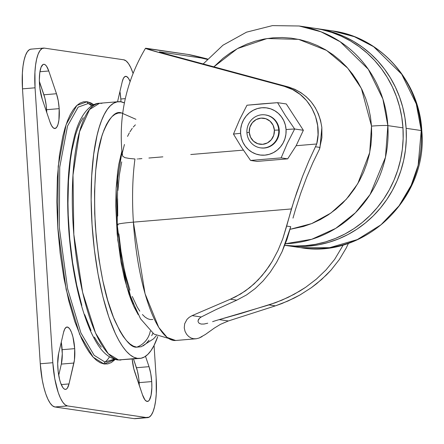 <?xml version="1.0" encoding="UTF-8"?>
<svg xmlns="http://www.w3.org/2000/svg" width="444" height="444" viewBox="0 0 444 444"><rect width="100%" height="100%" fill="white"/><g stroke="black" fill="none" stroke-linecap="round" stroke-linejoin="round"><path stroke-width="0.67" d="M278.738 130.042L274.381 130.175A13.142 12.576 98.4 0 1 262.67 144.317A13.142 12.576 98.4 0 1 249.262 132.273L246.919 132.701A16.65 15.929 -81.6 0 0 263.903 147.952A16.65 15.929 -81.6 0 0 278.738 130.042A16.65 15.929 98.4 0 1 260.406 147.846A16.65 15.929 98.4 0 1 246.919 132.701A16.65 15.929 98.4 0 1 265.251 114.902A16.65 15.929 98.4 0 1 278.738 130.042L279.243 130.114L278.738 130.042A16.65 15.929 -81.6 0 0 261.755 114.791A16.65 15.929 -81.6 0 0 246.919 132.701L249.262 132.273A13.142 12.576 98.4 0 1 260.972 118.132A13.142 12.576 98.4 0 1 274.381 130.175L278.738 130.042M260.406 147.846L260.911 147.919A16.65 15.929 -81.6 0 0 279.243 130.114L279.148 133.378L278.444 136.563L277.156 139.555L275.341 142.23L273.066 144.494L270.413 146.259L267.488 147.447L264.408 148.03L260.872 147.913M286.064 129.548A23.787 22.761 98.4 0 1 264.863 155.139A23.787 22.761 98.4 0 1 240.604 133.344A14.558 0.921 176.3 0 0 233.477 134.11L241.436 147.18L250.555 160.439L281.146 157.881L287.318 143.362L294.655 128.999A14.558 0.921 176.3 0 0 286.064 129.548A14.558 0.921 -3.7 0 1 294.655 128.999L285.548 115.762L277.572 102.669L261.732 103.857L246.986 105.222L239.66 119.569L233.477 134.11A14.558 0.921 -3.7 0 1 240.604 133.344A23.787 22.761 98.4 0 1 261.799 107.753A23.787 22.761 98.4 0 1 286.064 129.548L285.331 124.958L283.749 120.624L281.385 116.705L278.321 113.353L274.686 110.695L270.618 108.83L266.267 107.842L261.799 107.753L257.398 108.58L253.219 110.284L249.428 112.804L246.176 116.039L243.584 119.863L241.747 124.137L240.742 128.688L240.604 133.344L241.336 137.929L242.918 142.269L245.282 146.187L248.34 149.539L251.976 152.198L256.049 154.062L260.4 155.05L264.863 155.139L269.269 154.312L273.449 152.608L277.234 150.089L280.491 146.853L283.083 143.029L284.92 138.756L285.925 134.205L286.064 129.548M314.158 28.211L321.933 29.659L331.84 32.456L341.419 36.258L350.588 41.026L359.252 46.714L367.327 53.269L374.736 60.623L381.413 68.709L387.285 77.45L392.302 86.763L396.414 96.553L399.583 106.732L401.776 117.194L402.969 127.844L387.851 125.619A109.54 104.806 98.4 0 1 285.392 243.745L311.777 239.272L335.714 228.388L355.405 212.77L370.074 194.528L385.47 157.309L387.851 125.619A13.142 0.833 176.3 0 0 371.506 126.113L369.713 152.57L357.77 183.672L346.342 199.234L330.863 213.076L311.716 223.587L290.06 229.326L303.457 226.462L312.077 223.443L320.379 219.558L328.294 214.846L335.731 209.352L342.629 203.136L348.917 196.248L354.54 188.761L359.435 180.741L363.558 172.272L366.872 163.436L369.347 154.312L370.951 144.988L371.672 135.559L371.506 126.113A13.142 0.833 -3.7 0 1 387.851 125.619L382.883 99.012L368.292 69.258L340.254 41.791L321.001 31.796L299.128 25.996A109.54 104.806 98.4 0 1 387.851 125.619L402.969 127.844L403.158 138.578L402.336 149.295L400.51 159.89L397.702 170.257L393.939 180.303L389.249 189.927L383.688 199.034L377.3 207.542L370.157 215.368L362.315 222.438L353.862 228.677L344.871 234.032L335.436 238.445L325.641 241.88L315.579 244.3L305.355 245.682L295.06 246.015L284.798 245.293A109.54 104.806 -81.6 0 0 402.969 127.844A109.54 104.806 -81.6 0 0 314.247 28.222L299.128 25.996L272.472 25.608L246.52 32.168L222.932 45.233L203.202 63.947M421.245 130.536L406.121 128.31A109.54 104.806 98.4 0 1 285.498 245.427A109.54 104.806 98.4 0 1 284.782 245.316L298.213 246.476L308.502 246.143L318.731 244.761L328.788 242.341L338.583 238.911L348.024 234.493L357.015 229.143L365.468 222.899L373.304 215.834L380.453 208.008L386.835 199.5L392.402 190.387L397.086 180.764L400.854 170.718L403.663 160.351L405.489 149.756L406.31 139.044L406.121 128.31L421.245 130.536L418.159 165.251L411.177 185.326L399.034 205.838L380.991 224.797L357.292 239.594L329.553 247.697L300.621 247.652A109.54 104.806 -81.6 0 0 421.245 130.536A13.142 0.833 -3.7 0 1 421.8 130.747A13.142 0.833 176.3 0 0 421.245 130.536A109.54 104.806 -81.6 0 0 332.523 30.908L354.395 36.708L373.648 46.703L401.681 74.176L416.278 103.929L421.245 130.536M312.876 162.693L319.469 149.173L312.876 162.693L306.576 177.517L312.876 162.693M300.721 193.262L306.576 177.517L300.721 193.262L295.465 209.529L300.721 193.262M292.996 218.126L295.465 209.529L292.996 218.126M282.14 251.537L290.742 226.69L286.663 226.09L291.431 208.941L133.394 222.144A22.783 1.443 176.3 0 0 117.21 224.559A22.783 1.443 -3.7 0 1 133.394 222.144A113.919 32.318 85.2 0 0 175.646 340.493L167.127 337.429L158.741 327.406L145.038 293.656L133.394 222.144L291.431 208.941L296.72 192.43L302.564 176.351L308.846 161.022L315.434 146.759L319.991 147.425L321.856 127.606C318.687 106.832 307.514 93.279 288.345 86.946L284.31 86.352C307.842 92.252 323.16 119.492 316.727 143.989L315.434 146.759L319.991 147.425L319.469 149.173L321.911 137.618L321.856 127.606L320.601 120.602L318.354 113.853L315.19 107.576L311.127 101.826L306.327 96.82L300.821 92.591L294.799 89.283L288.345 86.946L164.419 53.469L288.345 86.946L284.31 86.352L160.389 52.875A21.906 0.716 -165.4 0 1 145.488 48.291A21.906 0.716 -165.4 0 1 146.442 48.329L188.028 54.451A21.906 0.716 -165.4 0 1 207.52 58.985L188.028 54.451L145.571 48.39L160.389 52.875L284.31 86.352L292.607 89.577L300.155 94.422L306.621 100.666L311.832 108.147L315.54 116.506L317.643 125.508L318.043 134.765L316.727 143.989L296.154 145.71L287.679 158.847L257.087 161.4L250.555 160.439L257.087 161.4L287.679 158.847L281.146 157.881L287.318 143.362L294.655 128.999L303.369 130.281L296.154 145.71L316.727 143.989L308.846 161.022L302.564 176.351L294 200.649L282.8 238.733L286.663 226.09L290.742 226.69L286.902 239.599L282.14 251.537L276.501 262.509L282.14 251.537M270.157 272.283L276.501 262.509L270.157 272.283L263.092 280.941L270.157 272.283M255.228 288.528L263.092 280.941L255.228 288.528L246.542 294.938L255.228 288.528M236.769 300.166L246.542 294.938L236.769 300.166L215.878 309.662L236.769 300.166L230.347 299.223L240.648 294L249.839 287.562L258.158 279.92L265.606 271.173L272.178 261.411L277.944 250.549L282.8 238.733L277.944 250.549L272.178 261.411L268.997 266.422L261.999 275.674L254.101 283.894L245.366 290.931L235.653 296.77L230.347 299.223L236.769 300.166M201.254 316.972L215.878 309.662L201.254 316.972L199.45 318.27L201.254 316.972L192.108 315.623L230.347 299.223L192.108 315.623L201.254 316.972M198.457 319.569L199.45 318.27L198.063 320.751L198.457 319.569M198.107 321.783L198.063 320.751L198.107 321.783L199.167 323.315L198.107 321.783M201.193 324.065L199.167 323.315L201.193 324.065L204.051 324.031L201.193 324.065M207.742 323.215L204.051 324.031L207.742 323.215M212.609 321.661L215.651 320.668L212.609 321.661M219.225 319.613L228.371 320.962L275.408 305.855L268.992 304.911L275.408 305.855L281.829 303.563L294.133 298.102L300.033 294.933L311.333 287.706L316.655 283.683L326.551 274.836L331.124 269.996L339.388 259.474L346.215 248.035L348.507 243.218L346.215 248.035L339.388 259.474L331.124 269.996L321.728 279.393L311.333 287.706L300.033 294.933L288.067 300.976L275.408 305.855L228.371 320.962L219.225 319.613L241.22 313.392L275.574 302.669L288.139 297.363L299.994 290.937L305.672 287.285L316.378 279.121L326.046 269.874L334.626 259.418L343.323 244.838L334.626 259.418L326.046 269.874L316.378 279.121L305.672 287.285L294.15 294.294L281.951 300.15L268.992 304.911L215.651 320.668M113.919 359.401L104.967 362.049L94.178 355.339L80.897 332.9L67.599 288.767L59.274 227.284L59.735 167.099L67.521 126.068L78.127 107.143L88.245 103.513A16.212 15.512 98.4 0 1 91.642 105.988A16.212 15.512 -81.6 0 0 88.245 103.513A2.192 2.098 98.4 0 1 87.129 101.737L93.912 104.756L90.881 102.914L87.129 101.737L83.455 101.82L79.903 103.169L76.501 105.766L73.282 109.585L70.28 114.596L67.521 120.74L65.029 127.966L62.837 136.203L59.413 155.378L57.376 177.533L56.815 201.815L57.742 227.289L60.123 252.98L63.869 277.894L68.831 301.082L74.831 321.645L81.618 338.794L85.237 345.882L88.95 351.876L92.729 356.726L96.537 360.384L100.333 362.809L104.09 363.991A2.192 2.098 98.4 0 1 104.967 362.049A2.192 2.098 -81.6 0 0 104.09 363.991L93.146 357.181L79.67 334.421L66.184 289.654L57.742 227.289L58.203 166.239L66.106 124.62L76.868 105.422L87.129 101.737A2.192 2.098 -81.6 0 0 88.245 103.513L92.979 105.211L88.245 103.513L78.127 107.143L67.521 126.068L59.735 167.099L59.274 227.284L67.599 288.767L80.897 332.9L94.178 355.339L104.967 362.049A16.212 15.512 -81.6 0 0 109.413 356.882A16.212 15.512 98.4 0 1 104.967 362.049L114.202 359.179M132.878 304.323L132.989 303.335L132.878 304.323M120.774 157.165L120.502 156.21L120.774 157.165M139.832 358.436A128.816 36.547 -94.8 0 1 137.401 358.352L140.992 358.269L144.467 356.954L147.797 354.412L150.943 350.677L153.885 345.776L157.775 336.53A128.816 36.547 -94.8 0 1 139.832 358.436L118.559 359.929A6.571 6.288 98.4 0 1 117.088 359.873A6.571 6.288 -81.6 0 0 118.559 359.929A128.816 36.547 85.2 0 0 120.99 360.006L117.177 359.884C103.913 356.982 96.748 344.267 90.743 331.513C79.831 306.526 72.633 274.342 69.142 234.97C66.123 196.409 67.771 163.991 74.093 137.707C79.62 113.958 91.125 103.041 99.534 103.269A128.816 36.547 85.2 0 0 73.51 230.436A128.816 36.547 85.2 0 0 118.559 359.929L137.401 358.352L118.559 359.929L108.242 353.685L95.554 333.039L82.617 292.346L73.821 234.41L73.005 175.053L79.554 131.746L89.527 109.551L99.534 103.269L101.965 103.352M99.534 103.269L118.376 101.693A128.816 36.547 -94.8 0 0 92.352 228.86A128.816 36.547 -94.8 0 0 137.401 358.352L133.727 357.204L130.014 354.823L126.29 351.248L122.588 346.503L118.953 340.637L115.418 333.705L108.774 316.922L102.908 296.803L98.052 274.12L94.383 249.744L92.058 224.614L91.148 199.689L91.703 175.935L93.69 154.257L97.042 135.492L99.19 127.434L101.621 120.368L104.323 114.352L107.259 109.452L110.412 105.716L113.742 103.175L117.216 101.859L120.807 101.776A128.816 36.547 -94.8 0 1 124.409 102.891M135.942 119.319L121.528 112.965C115.551 110.539 109.296 117.349 102.758 133.4C95.865 152.525 93.373 183.089 95.288 225.086C98.823 267.327 105.35 299.212 114.874 320.757C123.632 339.061 130.897 347.857 136.674 347.164A21.029 20.124 -81.6 0 0 150.3 331.074A21.029 20.124 98.4 0 1 136.674 347.164L141.297 346.72L153.58 338.811L156.349 335.692M122.561 113.17L121.528 112.965A21.029 20.124 98.4 0 1 122.699 113.203A21.029 20.124 -81.6 0 0 121.528 112.965L118.254 113.042L115.079 114.247L112.043 116.567L109.169 119.974L106.482 124.448L104.018 129.937L101.798 136.391L98.157 151.931L95.71 170.474L94.544 191.309L94.705 213.636L96.193 236.591L98.94 259.296L102.847 280.874L107.764 300.505L113.503 317.427L119.841 330.991L123.16 336.347L126.534 340.676L129.931 343.939L133.322 346.109L136.674 347.164L141.336 346.703M189.144 317.36L192.108 315.623L189.144 317.36L186.98 319.414L189.144 317.36M184.66 323.787L186.98 319.414L184.66 323.787L184.254 327.894L184.66 323.787M185.076 331.463L184.254 327.894L185.076 331.463L186.669 334.365L185.076 331.463M188.728 336.541L186.669 334.365L188.728 336.541L191.07 338.001L188.728 336.541M220.474 324.336L228.371 320.962L220.474 324.336L214.258 328.133L205.428 334.46L199.051 338.051L196.259 338.761L193.59 338.739L191.07 338.001L193.59 338.739L196.259 338.761L175.646 340.493L153.985 334.104L140.526 318.77L131.141 298.451L122.111 264.047L117.21 224.581L117.699 177.533L121.961 152.131M74.697 348.645A20.813 5.905 -94.8 0 1 73.893 363.042L61.333 364.091A20.813 5.905 85.2 0 0 62.138 349.694L74.697 348.645L62.138 349.694A20.813 5.905 85.2 0 0 61.261 342.202L62.288 353.724L61.333 364.091L73.893 363.042L69.003 383.932A20.813 5.905 -94.8 0 1 65.557 389.394A20.813 5.905 -94.8 0 1 58.924 376.412A20.813 5.905 -94.8 0 1 58.647 353.374L63.531 332.484A20.813 5.905 -94.8 0 1 66.983 327.023A20.813 5.905 -94.8 0 1 74.697 348.645L72.944 336.979L71.473 332.301L69.764 328.954L67.965 327.222L66.234 327.261L64.707 329.071L63.531 332.484L58.647 353.374L57.692 363.747L58.214 371.833L59.59 379.437L60.539 382.684L62.771 387.468L63.969 388.811L65.163 389.382L66.306 389.155L67.355 388.139L69.003 383.932L61.25 384.582L69.003 383.932L74.437 360.012L74.697 348.645M120.818 99.006L125.308 98.629L120.818 99.006A20.813 5.905 85.2 0 0 119.936 91.514L120.818 99.006A20.813 5.905 85.2 0 1 120.94 101.798L120.818 99.006M151.72 381.59A20.813 5.905 -94.8 0 1 147.469 401.448A20.813 5.905 -94.8 0 1 142.452 394.738L134.737 372A20.813 5.905 -94.8 0 1 132.195 359.074L133.794 368.753L142.452 394.738L144.977 399.927L146.781 401.365L148.49 401.026L149.262 400.194L151.071 395.282L151.854 387.568L151.72 381.59L139.161 382.639L151.72 381.59L150.749 373.587L149.018 366.672A20.813 5.905 -94.8 0 1 151.72 381.59M139.283 385.409A20.813 5.905 85.2 0 0 139.161 382.639A20.813 5.905 85.2 0 0 136.458 367.726L149.018 366.672L136.458 367.726L133.489 358.963L137.407 370.973L138.783 378.577L139.288 385.67M59.18 108.647A20.813 5.905 -94.8 0 1 54.928 128.505A20.813 5.905 -94.8 0 1 49.911 121.8L42.202 99.056A20.813 5.905 -94.8 0 1 39.411 76.906A20.813 5.905 -94.8 0 1 43.751 64.286A20.813 5.905 -94.8 0 1 48.768 70.99L56.477 93.734A20.813 5.905 -94.8 0 1 59.18 108.647L46.62 109.696L59.18 108.647L58.214 100.649L56.477 93.734L43.917 94.783L56.477 93.734L48.768 70.99L39.916 71.734L48.768 70.99L46.537 66.212L45.338 64.868L44.145 64.297L43.001 64.524L41.042 67.305L39.766 72.777L39.355 80.12L39.877 88.206L42.202 99.056L49.911 121.8L51.554 125.63L53.341 127.922L55.117 128.477L56.721 127.25L58.025 124.348L58.913 120.013L59.18 108.647M46.748 112.465A20.813 5.905 85.2 0 0 46.62 109.696A20.813 5.905 85.2 0 0 43.917 94.783L39.372 81.374L44.866 98.03L46.243 105.633L46.753 112.726M31.785 49.162A41.625 11.81 85.2 0 0 30.997 49.14A41.625 11.81 85.2 0 0 22.494 88.856L40.271 363.764A41.625 11.81 85.2 0 0 54.923 406.976L134.31 418.664L149.156 417.16L151.249 415.129L153.069 411.605L154.551 406.715L155.633 400.655L156.277 393.65L156.16 377.922L154.062 345.432L156.16 377.922A41.625 11.81 -94.8 0 1 147.658 417.638A41.625 11.81 -94.8 0 1 146.87 417.615L134.31 418.664A41.625 11.81 85.2 0 0 135.098 418.686L147.658 417.638M123.732 59.796A41.625 11.81 -94.8 0 1 133.061 73.41L130.836 67.766L128.521 63.631L126.118 60.939L123.732 59.796L44.345 48.113L123.732 59.796M35.054 87.807A41.625 11.81 -94.8 0 1 43.556 48.091A41.625 11.81 -94.8 0 1 44.345 48.113L42.058 48.568L39.966 50.594L38.145 54.124L36.663 59.013L35.581 65.074L34.937 72.078L35.054 87.807L22.494 88.856L35.054 87.807L52.83 362.715L40.271 363.764L52.83 362.715L35.054 87.807M67.482 405.927A41.625 11.81 -94.8 0 1 52.83 362.715L54.767 378.71L58.231 392.54L60.378 397.963L62.698 402.098L65.096 404.789L67.482 405.927L54.923 406.976L67.482 405.927L146.87 417.615L67.482 405.927M145.504 356.304L149.018 366.672L145.504 356.304M130.153 81.613L128.444 78.266L126.645 76.535L124.908 76.573L123.388 78.383L122.211 81.796L117.538 101.765L122.211 81.796A20.813 5.905 -94.8 0 1 125.658 76.335A20.813 5.905 -94.8 0 1 130.103 81.491M58.719 375.269L61.333 364.091L58.719 375.269M134.965 158.991A113.919 32.318 85.2 0 0 133.394 222.144A113.919 32.318 -94.8 0 1 134.965 158.991L129.032 158.408L134.965 158.991M137.118 159.002L137.557 158.963L137.118 159.002M138.428 158.891L141.919 158.602L138.428 158.891M148.895 158.02L162.859 156.849L148.895 158.02M190.776 154.518L243.362 150.122L190.776 154.518M124.437 144.478L122.267 153.224L122.627 156.122L124.825 157.631L129.032 158.408L124.825 157.631L122.627 156.122L122.267 153.224L124.437 144.478M286.291 103.952L303.369 130.281L296.154 145.71L287.679 158.847L281.146 157.881L250.555 160.439L241.436 147.18L233.477 134.11L239.66 119.569L246.986 105.222L277.572 102.669L286.291 103.952L277.572 102.669L285.548 115.762L294.655 128.999L303.369 130.281L286.291 103.952M207.17 59.374L200.982 57.953L159.402 51.831L164.419 53.469L159.402 51.831L200.982 57.953L207.581 59.474M118.176 224.93A22.783 1.443 -3.7 0 1 117.21 224.559M127.545 136.413L129.337 132.878M129.925 131.857L132.245 128.355M133.261 127.073L135.376 124.842M138.162 314.607L134.066 306.959L131.496 300.976L129.049 294.3L124.625 279.126L120.962 262.016L117.188 234.177L115.756 205.877L116.173 187.956L117.677 171.612L118.814 164.225L121.872 151.204L116.162 188.217L117.793 240.115L126.74 286.941L138.156 314.602M118.875 233.844L121.007 251.443L124.037 268.17L125.852 276.007L130.003 290.237M132.295 296.503L137.207 307.015L139.777 311.166M142.396 314.524L145.027 317.055L147.658 318.736L150.255 319.552L152.797 319.491M121.7 161.882L119.331 175.152L117.926 190.493M117.599 198.751L117.727 216.05M104.09 363.991L107.759 363.902L111.311 362.559L115.201 359.474L104.09 363.991M118.376 101.693A128.816 36.547 -94.8 0 1 120.807 101.776L124.481 102.925M143.129 345.882L146.165 343.567L149.04 340.154M151.72 335.681L152.886 333.278M83.256 117.704L80.464 122.355L77.905 128.061L75.591 134.771L71.811 150.932L70.374 160.223L68.487 180.791L67.965 203.335L68.221 215.079L69.764 238.95L72.622 262.554L76.684 284.993L81.801 305.4M84.687 314.591L90.998 330.514M94.35 337.096L97.802 342.663L101.31 347.164M202.053 336.619L199.051 338.051L196.259 338.761M209.39 331.596L205.428 334.46M213.88 66.828L237.418 48.601L267.127 38.528L298.573 39.355L326.568 50.405L347.735 68.154L361.394 88.473L371.506 126.113L370.457 116.739L368.526 107.531L365.739 98.579L362.121 89.96L357.703 81.768L352.536 74.076L346.664 66.961L340.137 60.484L333.033 54.717L325.408 49.711L317.343 45.516L308.913 42.174L300.194 39.71L291.281 38.156L282.245 37.518L273.188 37.812L264.191 39.028L255.339 41.159L246.72 44.178L238.411 48.063L230.503 52.775L223.06 58.264L213.88 66.828M315.823 28.466A109.54 104.806 98.4 0 1 317.399 28.682A109.54 104.806 98.4 0 1 406.121 128.31L404.928 117.66L402.736 107.193L399.567 97.02L395.454 87.229L390.437 77.916L384.56 69.175L377.888 61.089L370.474 53.73L362.398 47.181L353.735 41.492L344.572 36.724L334.987 32.923L325.086 30.125L315.823 28.466M265.384 114.924L268.431 115.618L271.278 116.922L273.826 118.781L275.968 121.129L277.622 123.87L278.727 126.906L279.243 130.114A16.65 15.929 -81.6 0 0 265.756 114.974L265.251 114.902M249.262 132.273L250.538 137.202L253.541 141.22L257.798 143.717L262.67 144.317L267.41 142.918L271.301 139.738L273.748 135.265L274.381 130.175L273.104 125.241L270.102 121.223L265.845 118.726L260.972 118.132L256.232 119.53L252.342 122.711L249.894 127.184L249.262 132.273M135.87 418.531L134.31 418.664L54.923 406.976L52.536 405.838L50.139 403.146L47.819 399.012L45.671 393.589L43.778 387.09L42.208 379.759L40.271 363.764L22.494 88.856L22.378 73.127L23.021 66.123L24.104 60.062L25.586 55.173L27.406 51.648L29.498 49.617L31.047 49.134M317.399 28.682L332.523 30.908C380.325 37.052 419.469 81.086 421.8 130.736C428.393 197.597 364.829 259.385 300.621 247.652L285.498 245.427M43.556 48.091L30.997 49.14M122.244 154.862C118.304 116.728 126.052 81.208 145.488 48.291"/></g></svg>
